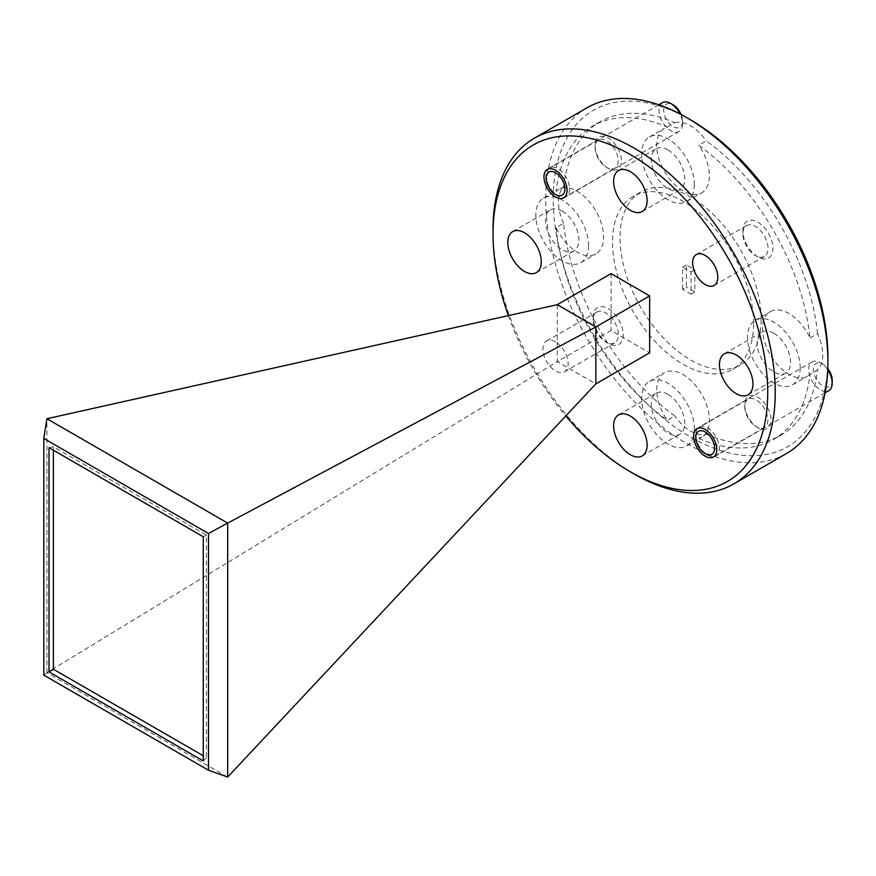 <?xml version="1.0" encoding="UTF-8"?>
<svg xmlns="http://www.w3.org/2000/svg" width="876" height="876" viewBox="0 0 876 876"><rect width="100%" height="100%" fill="white"/><g stroke="black" fill="none" stroke-linecap="round" stroke-linejoin="round"><path stroke-width="0.66" stroke-dasharray="4.38 3.29" d="M681.09 114.515A13.304 7.676 60 0 1 682.535 121.14A13.304 7.676 60 0 1 677.761 127.841A13.304 7.676 60 0 1 664.939 116.333A13.304 7.676 60 0 1 668.487 103.587A13.304 7.676 60 0 1 673.129 104.846M662.464 102.667A16.633 9.603 -120 0 0 661.413 119.881A16.633 9.603 -120 0 0 676.568 132.232A16.633 9.603 -120 0 0 679.086 131.466A16.633 9.603 -120 0 0 682.535 123.855A16.633 9.603 -120 0 0 679.984 113.935M552.099 167.086A16.633 9.603 60 0 1 567.243 179.427A16.633 9.603 60 0 1 566.203 196.64A16.633 9.603 60 0 1 563.684 197.407A16.633 9.603 60 0 1 557.892 195.819A16.633 9.603 60 0 1 546.131 175.452A16.633 9.603 60 0 1 549.57 167.842A16.633 9.603 60 0 1 552.099 167.086M832.2 380.37A13.304 7.676 60 0 1 823.571 386.217A13.304 7.676 60 0 1 813.519 371.391A13.304 7.676 60 0 1 822.794 364.077A13.304 7.676 60 0 1 827.809 368.643M827.754 369.891A16.633 9.603 -120 0 0 820.44 362.719A16.633 9.603 -120 0 0 812.129 361.897A16.633 9.603 -120 0 0 808.844 371.851A16.633 9.603 -120 0 0 816.859 387.17A16.633 9.603 -120 0 0 828.751 390.696M719.152 445.917A16.633 9.603 60 0 1 715.867 455.87A16.633 9.603 60 0 1 707.556 455.049A16.633 9.603 60 0 1 695.96 437.025A16.633 9.603 60 0 1 695.796 434.682A16.633 9.603 60 0 1 699.245 427.072A16.633 9.603 60 0 1 711.137 430.609A16.633 9.603 60 0 1 719.152 445.917M563.607 223.303A37.252 21.506 60 0 1 558.406 202.148A37.252 21.506 60 0 1 563.607 187.004L556.085 191.351A37.252 21.506 60 0 1 558.592 189.446A37.252 21.506 60 0 1 587.303 199.421A37.252 21.506 60 0 1 603.564 236.903A37.252 21.506 60 0 1 595.844 253.963A37.252 21.506 60 0 1 556.085 227.64L563.607 223.303A180.927 104.463 -120 0 0 674.859 415.99L667.337 420.338A37.252 21.506 60 0 1 656.715 389.798A37.252 21.506 60 0 1 664.424 372.749A37.252 21.506 60 0 1 693.135 382.724A37.252 21.506 60 0 1 709.385 420.206A37.252 21.506 60 0 1 701.676 437.266A37.252 21.506 60 0 1 698.763 438.482L706.297 434.146A37.252 21.506 60 0 1 674.859 415.99M588.508 245.598A37.252 21.506 60 0 1 580.799 262.647A37.252 21.506 60 0 1 552.088 252.671A37.252 21.506 60 0 1 535.827 215.178A37.252 21.506 60 0 1 543.547 198.129A37.252 21.506 60 0 1 572.247 208.116A37.252 21.506 60 0 1 588.508 245.598M694.34 428.901A37.252 21.506 60 0 1 686.62 445.95A37.252 21.506 60 0 1 657.92 435.974A37.252 21.506 60 0 1 641.659 398.481A37.252 21.506 60 0 1 649.379 381.432A37.252 21.506 60 0 1 678.079 391.419A37.252 21.506 60 0 1 694.34 428.901M810.015 337.961L817.549 333.614A37.252 21.506 60 0 1 822.75 354.769A37.252 21.506 60 0 1 817.549 369.913L810.015 374.249A37.252 21.506 60 0 1 807.508 376.165A37.252 21.506 60 0 1 778.797 366.179A37.252 21.506 60 0 1 762.536 328.697A37.252 21.506 60 0 1 770.256 311.637A37.252 21.506 60 0 1 810.015 337.961A180.927 104.463 -120 0 0 698.763 145.263A37.252 21.506 60 0 1 709.385 175.802A37.252 21.506 60 0 1 701.676 192.862A37.252 21.506 60 0 1 672.965 182.876A37.252 21.506 60 0 1 656.715 145.394A37.252 21.506 60 0 1 664.424 128.334A37.252 21.506 60 0 1 667.337 127.119A180.927 104.463 -120 0 0 592.581 126.111A180.927 104.463 -120 0 0 556.085 191.351M694.34 184.497A37.252 21.506 60 0 1 686.62 201.546A37.252 21.506 60 0 1 657.92 191.57A37.252 21.506 60 0 1 641.659 154.077A37.252 21.506 60 0 1 649.379 137.028A37.252 21.506 60 0 1 678.079 147.004A37.252 21.506 60 0 1 694.34 184.497M800.171 367.8A37.252 21.506 60 0 1 792.452 384.849A37.252 21.506 60 0 1 763.752 374.873A37.252 21.506 60 0 1 747.491 337.38A37.252 21.506 60 0 1 755.2 320.331A37.252 21.506 60 0 1 783.91 330.307A37.252 21.506 60 0 1 800.171 367.8M827.919 357.747A194.231 112.139 60 0 1 690.573 437.047A194.231 112.139 60 0 1 553.227 199.159A194.231 112.139 60 0 1 690.573 119.859M587.04 107.803A199.553 115.216 -120 0 0 545.704 199.159A199.553 115.216 -120 0 0 686.817 443.563A199.553 115.216 -120 0 0 786.593 453.45M757.882 256.975L757.882 256.975A21.287 12.286 60 0 1 742.837 230.903A21.287 12.286 60 0 1 757.882 222.219A21.287 12.286 60 0 1 772.939 248.28A21.287 12.286 60 0 1 757.882 256.975L755.44 255.562A17.827 10.293 60 0 1 742.837 233.728A17.827 10.293 60 0 1 746.527 225.57A17.827 10.293 60 0 1 755.44 226.457A17.827 10.293 60 0 1 767.08 242.159A17.827 10.293 60 0 1 764.354 256.449A17.827 10.293 60 0 1 755.44 255.562L757.882 256.975M608.218 343.392L608.218 343.392A21.287 12.286 60 0 1 593.162 317.32A21.287 12.286 60 0 1 608.218 308.626A21.287 12.286 60 0 1 623.263 334.698A21.287 12.286 60 0 1 608.218 343.392L605.776 341.979A17.827 10.293 60 0 1 593.162 320.145A17.827 10.293 60 0 1 596.863 311.976A17.827 10.293 60 0 1 605.776 312.863A17.827 10.293 60 0 1 617.416 328.577A17.827 10.293 60 0 1 614.689 342.855A17.827 10.293 60 0 1 605.776 341.979L608.218 343.392M555.537 341.87A17.827 10.293 -120 0 0 546.624 340.983A17.827 10.293 -120 0 0 543.886 355.273A17.827 10.293 -120 0 0 555.537 370.975A17.827 10.293 -120 0 0 564.451 371.862A17.827 10.293 -120 0 0 567.188 357.572A17.827 10.293 -120 0 0 555.537 341.87M757.882 427.619L757.882 427.619A18.626 10.753 60 0 1 744.71 404.811A18.626 10.753 60 0 1 757.882 397.211A18.626 10.753 60 0 1 771.055 420.02A18.626 10.753 60 0 1 757.882 427.619L756.284 426.7A16.359 9.45 60 0 1 744.71 406.661A16.359 9.45 60 0 1 748.104 399.171A16.359 9.45 60 0 1 756.284 399.982A16.359 9.45 60 0 1 766.971 414.403A16.359 9.45 60 0 1 764.463 427.51A16.359 9.45 60 0 1 756.284 426.7L757.882 427.619M608.218 168.389L608.218 168.389A18.626 10.753 60 0 1 595.045 145.58A18.626 10.753 60 0 1 608.218 137.981A18.626 10.753 60 0 1 621.391 160.79A18.626 10.753 60 0 1 608.218 168.389L606.619 167.469A16.359 9.45 60 0 1 595.045 147.431A16.359 9.45 60 0 1 598.439 139.941A16.359 9.45 60 0 1 606.619 140.751A16.359 9.45 60 0 1 617.306 155.172A16.359 9.45 60 0 1 614.799 168.28A16.359 9.45 60 0 1 606.619 167.469L608.218 168.389M761.135 319.192A99.776 57.608 -120 0 0 717.575 218.781A99.776 57.608 -120 0 0 640.684 192.041A99.776 57.608 -120 0 0 620.022 237.724A99.776 57.608 -120 0 0 663.581 338.136A99.776 57.608 -120 0 0 740.461 364.865A99.776 57.608 -120 0 0 761.135 319.192M753.601 323.54A99.776 57.608 -120 0 0 710.053 223.117A99.776 57.608 -120 0 0 633.162 196.388A99.776 57.608 -120 0 0 612.499 242.072A99.776 57.608 -120 0 0 656.047 342.483A99.776 57.608 -120 0 0 732.938 369.212A99.776 57.608 -120 0 0 753.601 323.54M773.826 333.252A23.685 13.677 -120 0 0 761.989 332.081A23.685 13.677 -120 0 0 758.364 351.057A23.685 13.677 -120 0 0 773.826 371.928A23.685 13.677 -120 0 0 785.673 373.099A23.685 13.677 -120 0 0 789.298 354.123A23.685 13.677 -120 0 0 773.826 333.252M667.994 149.949A23.685 13.677 -120 0 0 656.157 148.778A23.685 13.677 -120 0 0 652.532 167.754A23.685 13.677 -120 0 0 667.994 188.625A23.685 13.677 -120 0 0 679.842 189.796A23.685 13.677 -120 0 0 683.466 170.82A23.685 13.677 -120 0 0 667.994 149.949M667.994 394.364A23.685 13.677 -120 0 0 656.157 393.182A23.685 13.677 -120 0 0 652.532 412.158A23.685 13.677 -120 0 0 667.994 433.029A23.685 13.677 -120 0 0 679.842 434.2A23.685 13.677 -120 0 0 683.466 415.224A23.685 13.677 -120 0 0 667.994 394.364M562.173 211.05A23.685 13.677 -120 0 0 550.325 209.879A23.685 13.677 -120 0 0 546.701 228.855A23.685 13.677 -120 0 0 562.173 249.726A23.685 13.677 -120 0 0 574.01 250.897A23.685 13.677 -120 0 0 577.634 231.921A23.685 13.677 -120 0 0 562.173 211.05M49.012 447.691L53.381 446.716L206.44 535.083L206.44 757.598L203.287 755.769M203.287 536.758L206.44 535.083M203.287 760.959L206.44 757.598M53.381 450.209L53.381 446.716M557.278 304.684L557.278 361.613L611.087 330.537L649.653 352.809M227.574 777.078L46.91 672.691L557.278 361.613L595.844 383.874M611.087 273.619L611.087 330.537M46.91 672.691L46.91 418.728M46.888 672.768L43.8 675.144M682.579 289.266L682.579 267.103L691.044 271.998L691.044 294.15L682.579 289.266L686.346 287.087L686.346 264.935L694.81 269.819L694.81 291.982L686.346 287.087M691.044 294.15L694.81 291.982M691.044 271.998L694.81 269.819M682.579 267.103L686.346 264.935M508.365 315.612A194.231 112.139 -120 0 0 565.819 415.936M556.085 227.64A180.927 104.463 -120 0 0 667.337 420.338M706.297 434.146A180.927 104.463 -120 0 0 781.042 435.142A180.927 104.463 -120 0 0 817.549 369.913M698.763 438.482A180.927 104.463 -120 0 0 773.519 439.489A180.927 104.463 -120 0 0 810.015 374.249M667.337 127.119L674.859 122.771A180.927 104.463 -120 0 0 600.115 121.764A180.927 104.463 -120 0 0 563.607 187.004M817.549 333.614A180.927 104.463 -120 0 0 706.297 140.916L698.763 145.263M674.859 122.771A37.252 21.506 60 0 1 706.297 140.916M634.125 473.982A199.553 115.216 60 0 1 493.024 229.578M682.535 121.14L682.535 123.855M679.086 131.466L566.203 196.64M658.818 104.77L549.57 167.842M825.115 392.798L715.867 455.87M812.129 361.897L699.245 427.072M822.794 364.077L820.44 362.719M580.799 262.647L595.844 253.963M686.62 445.95L701.676 437.266M686.62 201.546L701.676 192.862M792.452 384.849L807.508 376.165M742.837 233.728L742.837 230.903M696.289 254.577L746.527 225.57M593.162 320.145L593.162 317.32M546.624 340.983L596.863 311.976M744.71 406.661L744.71 404.811M697.022 428.66L748.104 399.171M595.045 147.431L595.045 145.58M547.358 169.429L598.439 139.941M640.684 192.041L633.162 196.388M724.364 353.805L761.989 332.081M618.533 170.502L656.157 148.778M618.533 414.906L656.157 393.182M512.701 231.603L550.325 209.879M536.375 272.622L574.01 250.897M781.042 435.142L773.519 439.489M642.207 455.925L679.842 434.2M600.115 121.764L592.581 126.111M642.207 211.521L679.842 189.796M748.038 394.824L785.673 373.099M740.461 364.865L732.938 369.212M563.717 197.768L614.799 168.28M713.382 456.998L764.463 427.51M564.451 371.862L614.689 342.855M714.115 285.445L764.354 256.449M755.2 320.331L770.256 311.637M649.379 137.028L664.424 128.334M649.379 381.432L664.424 372.749M543.547 198.129L558.592 189.446"/><path stroke-width="1.31" d="M679.984 113.935A16.633 9.603 -120 0 0 670.775 103.488L673.129 104.846A13.304 7.676 60 0 1 681.09 114.515M670.775 103.488A16.633 9.603 -120 0 0 664.983 101.912A16.633 9.603 -120 0 0 662.464 102.667L658.818 104.77M560.169 195.731A13.304 7.676 -120 0 0 563.728 182.974A13.304 7.676 -120 0 0 550.905 171.477A13.304 7.676 -120 0 0 546.131 178.167A13.304 7.676 -120 0 0 555.537 194.461A13.304 7.676 -120 0 0 560.169 195.731M827.809 368.643A13.304 7.676 60 0 1 832.069 378.498A13.304 7.676 60 0 1 832.2 380.37L832.2 383.086A16.633 9.603 -120 0 0 832.036 380.742A16.633 9.603 -120 0 0 827.754 369.891M825.115 392.798L828.751 390.696A16.633 9.603 -120 0 0 832.2 383.086M695.927 439.281A13.304 7.676 -120 0 0 705.202 453.691A13.304 7.676 -120 0 0 714.477 446.388A13.304 7.676 -120 0 0 704.424 431.55A13.304 7.676 -120 0 0 695.796 437.398A13.304 7.676 -120 0 0 695.927 439.281M565.819 415.936A194.231 112.139 -120 0 0 630.37 471.803A194.231 112.139 -120 0 0 767.715 392.514A194.231 112.139 -120 0 0 630.37 154.625A194.231 112.139 -120 0 0 493.024 233.925A194.231 112.139 -120 0 0 508.365 315.612M634.136 473.982L630.37 471.803L634.136 473.982A199.553 115.216 60 0 1 634.125 473.982A199.553 115.216 60 0 0 733.913 483.859A199.553 115.216 60 0 0 775.238 392.514A199.553 115.216 60 0 0 634.136 148.11A199.553 115.216 60 0 0 534.36 138.222A199.553 115.216 60 0 0 493.024 229.578L493.024 233.925M690.573 119.87L686.817 117.691L690.573 119.859A194.231 112.139 60 0 1 690.573 119.87A194.231 112.139 60 0 1 827.919 357.747L827.919 362.095A199.553 115.216 -120 0 0 686.817 117.691L686.817 117.691A199.553 115.216 -120 0 0 587.04 107.803L534.36 138.222M733.913 483.859L786.593 453.45A199.553 115.216 -120 0 0 827.919 362.095M705.202 255.453A17.827 10.293 -120 0 0 696.289 254.577A17.827 10.293 -120 0 0 693.562 268.855A17.827 10.293 -120 0 0 705.202 284.569A17.827 10.293 -120 0 0 714.115 285.445A17.827 10.293 -120 0 0 716.853 271.166A17.827 10.293 -120 0 0 705.202 255.453M705.202 429.47A16.359 9.45 -120 0 0 697.022 428.66A16.359 9.45 -120 0 0 694.515 441.767A16.359 9.45 -120 0 0 705.202 456.188A16.359 9.45 -120 0 0 713.382 456.998A16.359 9.45 -120 0 0 715.889 443.891A16.359 9.45 -120 0 0 705.202 429.47M555.537 170.24A16.359 9.45 -120 0 0 547.358 169.429A16.359 9.45 -120 0 0 544.85 182.536A16.359 9.45 -120 0 0 555.537 196.958A16.359 9.45 -120 0 0 563.717 197.768A16.359 9.45 -120 0 0 566.225 184.661A16.359 9.45 -120 0 0 555.537 170.24M736.201 354.977A23.685 13.677 -120 0 0 724.364 353.805A23.685 13.677 -120 0 0 720.729 372.782A23.685 13.677 -120 0 0 736.201 393.652A23.685 13.677 -120 0 0 748.038 394.824A23.685 13.677 -120 0 0 751.674 375.848A23.685 13.677 -120 0 0 736.201 354.977M630.37 171.674A23.685 13.677 -120 0 0 618.533 170.502A23.685 13.677 -120 0 0 614.897 189.479A23.685 13.677 -120 0 0 630.37 210.349A23.685 13.677 -120 0 0 642.207 211.521A23.685 13.677 -120 0 0 645.842 192.545A23.685 13.677 -120 0 0 630.37 171.674M630.37 416.078A23.685 13.677 -120 0 0 618.533 414.906A23.685 13.677 -120 0 0 614.897 433.883A23.685 13.677 -120 0 0 630.37 454.753A23.685 13.677 -120 0 0 642.207 455.925A23.685 13.677 -120 0 0 645.842 436.949A23.685 13.677 -120 0 0 630.37 416.078M524.538 232.775A23.685 13.677 -120 0 0 512.701 231.603A23.685 13.677 -120 0 0 509.065 250.58A23.685 13.677 -120 0 0 524.538 271.45A23.685 13.677 -120 0 0 536.375 272.622A23.685 13.677 -120 0 0 540.01 253.646A23.685 13.677 -120 0 0 524.538 232.775M49.012 671.892L203.287 760.959L203.287 536.758L49.012 447.691L49.012 671.892L53.381 669.231L53.381 450.209M203.287 755.769L53.381 669.231M557.278 304.684L46.91 418.728L227.672 523.092L227.672 777.056L595.844 383.874L649.653 352.809L649.653 295.891L611.087 273.619L557.278 304.684L595.844 326.956L649.653 295.891M595.844 383.874L595.844 326.956L227.672 523.092M208.499 533.506L43.8 438.416L43.8 675.144L208.499 770.234L208.499 533.506L227.574 523.092M227.672 777.056L208.499 770.234M43.8 438.416L46.888 418.772M555.537 194.461L557.705 195.709M546.131 178.167L546.131 175.452M705.202 453.691L707.37 454.94M695.796 437.398L695.796 434.682"/></g></svg>
